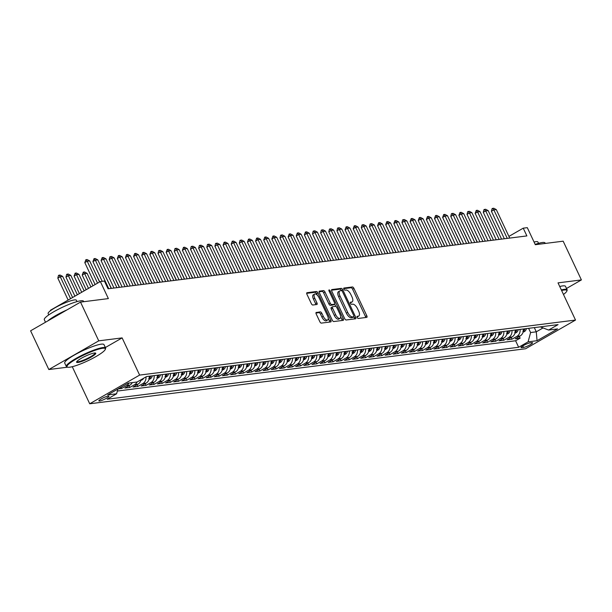<?xml version="1.0" encoding="UTF-8"?>
<svg xmlns="http://www.w3.org/2000/svg" width="612" height="612" viewBox="0 0 612 612"><rect width="100%" height="100%" fill="white"/><g stroke="black" fill="none" stroke-linecap="round" stroke-linejoin="round"><path stroke-width="0.92" d="M357.186 317.46A1.193 0.528 60.1 0 0 358.25 318.454L366.726 317.383A1.706 0.757 60.1 0 0 366.863 317.345A1.706 0.757 60.1 0 0 366.81 315.761L353.927 288.39A1.706 0.757 60.1 0 0 352.413 286.967L343.936 288.038A1.193 0.528 60.1 0 0 343.837 288.068A1.193 0.528 60.1 0 0 343.875 289.17A1.193 0.528 60.1 0 0 344.938 290.165L346.032 290.027A5.454 2.417 60.1 0 1 350.875 294.571L351.954 296.858A5.454 2.417 60.1 0 1 352.114 301.907A5.454 2.417 60.1 0 1 351.686 302.045L350.592 302.183A1.193 0.528 60.1 0 0 350.492 302.213A1.193 0.528 60.1 0 0 350.531 303.315A1.193 0.528 60.1 0 0 351.594 304.309L352.688 304.172A5.454 2.417 60.1 0 1 357.53 308.716L358.609 310.995A5.454 2.417 60.1 0 1 358.77 316.044A5.454 2.417 60.1 0 1 358.341 316.19L357.247 316.327A1.193 0.528 60.1 0 0 357.148 316.358A1.193 0.528 60.1 0 0 357.186 317.46M99.588 401.021A5.554 0.91 154.8 0 0 105.44 398.794A5.554 0.91 154.8 0 0 108.928 396.171A5.554 0.91 154.8 0 0 108.217 396.056A5.554 0.91 154.8 0 0 102.365 398.282A5.554 0.91 154.8 0 0 98.876 400.906A5.554 0.91 154.8 0 0 99.588 401.021M316.305 312.395A1.706 0.757 60.1 0 0 316.167 312.434A1.706 0.757 60.1 0 0 316.22 314.017L319.831 321.698A1.706 0.757 60.1 0 0 321.346 323.113L330.771 321.927A1.706 0.757 60.1 0 0 330.901 321.881A1.706 0.757 60.1 0 0 330.847 320.305L317.965 292.926A1.706 0.757 60.1 0 0 316.45 291.503L307.033 292.697A1.706 0.757 60.1 0 0 306.903 292.743A1.706 0.757 60.1 0 0 306.949 294.318L311.317 303.598A1.706 0.757 60.1 0 0 312.831 305.013L316.863 304.508A1.706 0.757 60.1 0 0 316.993 304.462A1.706 0.757 60.1 0 0 316.947 302.886L314.782 298.281A4.559 2.02 60.1 0 1 314.644 294.066A4.559 2.02 60.1 0 1 319.051 297.746L327.535 315.769A4.559 2.02 60.1 0 1 327.665 319.992A4.559 2.02 60.1 0 1 323.258 316.305L321.851 313.306A1.706 0.757 60.1 0 0 320.336 311.883L316.067 312.525M566.498 288.482L581.4 279.921L563.17 241.182L535.316 244.701L527.299 227.656L523.229 228.169L526.878 235.918L108.056 288.788L104.415 281.038L100.345 281.551L50.436 310.246L50.605 310.621M105.363 347.532L122.125 337.893L98.746 340.846L80.516 302.114L108.37 298.595L100.345 281.551M122.125 337.893L139.62 375.087L575.517 320.061L525.601 348.756L89.712 403.782L139.62 375.087M581.4 279.921L558.022 282.874L575.517 320.061M344.663 318.561A1.706 0.757 60.1 0 0 346.17 319.984L355.595 318.791A1.706 0.757 60.1 0 0 355.725 318.745A1.706 0.757 60.1 0 0 355.671 317.169L342.797 289.79A1.706 0.757 60.1 0 0 341.282 288.374L331.857 289.56A1.706 0.757 60.1 0 0 331.727 289.606A1.706 0.757 60.1 0 0 331.781 291.182L344.663 318.561M343.179 320.359L333.762 321.545A1.706 0.757 60.1 0 1 332.247 320.13L319.365 292.75A1.706 0.757 60.1 0 1 319.311 291.174A1.706 0.757 60.1 0 1 319.449 291.128L323.48 290.623A1.706 0.757 60.1 0 1 324.995 292.039L330.22 303.147A1.706 0.757 60.1 0 0 331.727 304.562L334.404 304.225A1.706 0.757 60.1 0 0 334.535 304.179A1.706 0.757 60.1 0 0 334.489 302.603L329.049 291.044A1.193 0.528 60.1 0 1 329.011 289.943A1.193 0.528 60.1 0 1 330.166 290.907L343.263 318.737A1.706 0.757 60.1 0 1 343.317 320.313A1.706 0.757 60.1 0 1 343.179 320.359M98.746 340.846L48.83 369.541L30.6 330.809L80.516 302.114M118.108 388.911L121.635 388.467L121.054 387.22M128.994 383.02A6.946 6.12 82.8 0 1 126.562 385.637L129.813 385.223L124.886 388.054L129.767 387.442L128.956 385.721M117.343 391.037L515.602 340.762L518.662 347.272L107.169 399.215L116.609 393.784L107.666 394.916L128.168 383.127L137.119 381.995A6.946 6.12 82.8 0 1 134.694 384.611L137.945 384.198L133.026 387.029L137.899 386.417L137.088 384.688M146.008 376.885A6.946 6.12 82.8 0 1 142.826 383.586L146.077 383.173L141.158 386.004L146.031 385.384L145.22 383.663M154.117 375.615A6.946 6.12 82.8 0 1 150.957 382.554L154.209 382.148L149.29 384.979L154.163 384.359L153.352 382.638M162.249 374.59A6.946 6.12 82.8 0 1 159.089 381.528L162.341 381.115L157.422 383.946L162.302 383.334L161.492 381.613M170.381 373.565A6.946 6.12 82.8 0 1 167.221 380.503L170.473 380.09L165.554 382.921L170.434 382.309L169.623 380.588M178.513 372.532A6.946 6.12 82.8 0 1 175.353 379.478L178.605 379.065L173.686 381.896L178.566 381.284L177.755 379.555M186.645 371.507A6.946 6.12 82.8 0 1 183.485 378.453L186.744 378.04L181.818 380.871L186.698 380.251L185.887 378.53M194.777 370.482A6.946 6.12 82.8 0 1 191.617 377.42L194.876 377.015L189.95 379.845L194.83 379.226L194.019 377.505M202.909 369.457A6.946 6.12 82.8 0 1 199.749 376.395L203.008 375.982L198.081 378.82L202.962 378.201L202.151 376.479M211.041 368.432A6.946 6.12 82.8 0 1 207.881 375.37L211.14 374.957L206.213 377.788L211.094 377.176L210.283 375.454M219.173 367.399A6.946 6.12 82.8 0 1 216.021 374.345L219.272 373.932L214.345 376.762L219.226 376.151L218.415 374.422M227.304 366.374A6.946 6.12 82.8 0 1 224.153 373.32L227.404 372.907L222.477 375.737L227.358 375.118L226.547 373.397M235.436 365.349A6.946 6.12 82.8 0 1 232.285 372.287L235.536 371.882L230.609 374.712L235.49 374.093L234.679 372.371M243.576 364.324A6.946 6.12 82.8 0 1 240.417 371.262L243.668 370.849L238.741 373.687L243.622 373.068L242.811 371.346M251.708 363.298A6.946 6.12 82.8 0 1 248.548 370.237L251.8 369.824L246.873 372.654L251.754 372.042L250.943 370.321M259.84 362.266A6.946 6.12 82.8 0 1 256.68 369.212L259.932 368.799L255.005 371.629L259.886 371.017L259.075 369.288M267.972 361.241A6.946 6.12 82.8 0 1 264.812 368.187L268.064 367.774L263.137 370.604L268.018 369.985L267.207 368.263M276.104 360.216A6.946 6.12 82.8 0 1 272.944 367.154L276.196 366.749L271.269 369.579L276.15 368.959L275.339 367.238M284.236 359.19A6.946 6.12 82.8 0 1 281.076 366.129L284.328 365.724L279.409 368.554L284.282 367.934L283.471 366.213M292.368 358.165A6.946 6.12 82.8 0 1 289.208 365.104L292.459 364.691L287.541 367.521L292.414 366.909L291.603 365.188M300.5 357.133A6.946 6.12 82.8 0 1 297.34 364.079L300.591 363.666L295.673 366.496L300.546 365.884L299.735 364.155M308.632 356.108A6.946 6.12 82.8 0 1 305.472 363.054L308.723 362.641L303.804 365.471L308.685 364.851L307.874 363.13M316.764 355.082A6.946 6.12 82.8 0 1 313.604 362.021L316.855 361.615L311.936 364.446L316.817 363.826L316.006 362.105M324.895 354.057A6.946 6.12 82.8 0 1 321.736 360.996L324.987 360.59L320.068 363.421L324.949 362.801L324.138 361.08M333.027 353.032A6.946 6.12 82.8 0 1 329.868 359.971L333.127 359.558L328.2 362.388L333.081 361.776L332.27 360.055M341.159 351.999A6.946 6.12 82.8 0 1 338 358.946L341.259 358.533L336.332 361.363L341.213 360.751L340.402 359.022M349.291 350.974A6.946 6.12 82.8 0 1 346.132 357.921L349.391 357.507L344.464 360.338L349.345 359.718L348.534 357.997M357.423 349.949A6.946 6.12 82.8 0 1 354.264 356.888L357.523 356.482L352.596 359.313L357.477 358.693L356.666 356.972M365.555 348.924A6.946 6.12 82.8 0 1 362.403 355.863L365.655 355.457L360.728 358.288L365.609 357.668L364.798 355.947M373.687 347.899A6.946 6.12 82.8 0 1 370.535 354.838L373.787 354.425L368.86 357.255L373.741 356.643L372.93 354.922M381.819 346.866A6.946 6.12 82.8 0 1 378.667 353.812L381.919 353.399L376.992 356.23L381.873 355.618L381.062 353.889M389.959 345.841A6.946 6.12 82.8 0 1 386.799 352.787L390.051 352.374L385.124 355.205L390.005 354.593L389.194 352.864M398.091 344.816A6.946 6.12 82.8 0 1 394.931 351.755L398.183 351.349L393.256 354.18L398.137 353.56L397.326 351.839M406.223 343.791A6.946 6.12 82.8 0 1 403.063 350.73L406.314 350.324L401.388 353.155L406.269 352.535L405.458 350.814M414.355 342.766A6.946 6.12 82.8 0 1 411.195 349.704L414.446 349.291L409.52 352.122L414.401 351.51L413.59 349.789M422.487 341.741A6.946 6.12 82.8 0 1 419.327 348.679L422.578 348.266L417.652 351.097L422.532 350.485L421.722 348.756M430.618 340.708A6.946 6.12 82.8 0 1 427.459 347.654L430.71 347.241L425.791 350.072L430.664 349.46L429.853 347.731M438.75 339.683A6.946 6.12 82.8 0 1 435.591 346.622L438.842 346.216L433.923 349.047L438.796 348.427L437.985 346.706M446.882 338.658A6.946 6.12 82.8 0 1 443.723 345.596L446.974 345.191L442.055 348.021L446.928 347.402L446.117 345.681M455.014 337.633A6.946 6.12 82.8 0 1 451.855 344.571L455.106 344.158L450.187 346.989L455.068 346.377L454.257 344.655M463.146 336.608A6.946 6.12 82.8 0 1 459.987 343.546L463.238 343.133L458.319 345.964L463.2 345.352L462.389 343.63M471.278 335.575A6.946 6.12 82.8 0 1 468.119 342.521L471.37 342.108L466.451 344.938L471.332 344.327L470.521 342.598M479.41 334.55A6.946 6.12 82.8 0 1 476.251 341.496L479.51 341.083L474.583 343.913L479.464 343.294L478.653 341.572M487.542 333.525A6.946 6.12 82.8 0 1 484.383 340.463L487.642 340.058L482.715 342.888L487.596 342.269L486.785 340.547M495.674 332.5A6.946 6.12 82.8 0 1 492.515 339.438L495.774 339.025L490.847 341.856L495.728 341.244L494.917 339.522M503.806 331.475A6.946 6.12 82.8 0 1 500.647 338.413L503.906 338L498.979 340.83L503.86 340.218L503.049 338.497M511.938 330.442A6.946 6.12 82.8 0 1 508.786 337.388L512.037 336.975L507.111 339.805L511.992 339.193L516.918 336.363A6.946 6.12 -97.2 0 0 520.07 329.417M511.181 337.464L511.992 339.193M531.866 342.636L530.076 342.865A5.378 0.88 154.8 0 0 524.408 345.023A5.378 0.88 154.8 0 0 521.026 347.562A5.378 0.88 154.8 0 0 521.707 347.67L523.497 347.448A5.378 0.88 154.8 0 0 529.166 345.29A5.378 0.88 154.8 0 0 532.547 342.751A5.378 0.88 154.8 0 0 531.866 342.636M518.662 347.272L528.11 341.84L530.589 332.538L528.615 328.338M137.119 381.995L146.559 376.571L558.06 324.62L548.612 330.052L557.563 328.919L537.053 340.708L528.11 341.84M515.602 340.762L520.124 338.161L515.243 338.78L520.169 335.95A6.946 6.12 -97.2 0 0 523.329 329.011M508.786 337.388L503.86 340.218M500.647 338.413L495.728 341.244M492.515 339.438L487.596 342.269M484.383 340.463L479.464 343.294M476.251 341.496L471.332 344.327M468.119 342.521L463.2 345.352M459.987 343.546L455.068 346.377M451.855 344.571L446.928 347.402M443.723 345.596L438.796 348.427M435.591 346.622L430.664 349.46M427.459 347.654L422.532 350.485M419.327 348.679L414.401 351.51M411.195 349.704L406.269 352.535M403.063 350.73L398.137 353.56M394.931 351.755L390.005 354.593M386.799 352.787L381.873 355.618M378.667 353.812L373.741 356.643M370.535 354.838L365.609 357.668M362.403 355.863L357.477 358.693M354.264 356.888L349.345 359.718M346.132 357.921L341.213 360.751M338 358.946L333.081 361.776M329.868 359.971L324.949 362.801M321.736 360.996L316.817 363.826M313.604 362.021L308.685 364.851M305.472 363.054L300.546 365.884M297.34 364.079L292.414 366.909M289.208 365.104L284.282 367.934M281.076 366.129L276.15 368.959M272.944 367.154L268.018 369.985M264.812 368.187L259.886 371.017M256.68 369.212L251.754 372.042M248.548 370.237L243.622 373.068M240.417 371.262L235.49 374.093M232.285 372.287L227.358 375.118M224.153 373.32L219.226 376.151M216.021 374.345L211.094 377.176M207.881 375.37L202.962 378.201M199.749 376.395L194.83 379.226M191.617 377.42L186.698 380.251M183.485 378.453L178.566 381.284M175.353 379.478L170.434 382.309M167.221 380.503L162.302 383.334M159.089 381.528L154.163 384.359M150.957 382.554L146.031 385.384M142.826 383.586L137.899 386.417M134.694 384.611L129.767 387.442M126.562 385.637L121.635 388.467M530.589 332.538L536.28 331.819L542.997 327.963M534.307 327.619L536.28 331.819L537.053 340.708M540.258 326.869L548.612 330.052M72.262 366.703L89.712 403.782M48.83 369.541L67.611 367.169M523.229 228.169L508.909 236.4M519.313 336.439L520.124 338.161M512.037 336.975A6.946 6.12 -97.2 0 0 515.197 330.036M503.906 338A6.946 6.12 -97.2 0 0 507.065 331.061M495.774 339.025A6.946 6.12 -97.2 0 0 498.925 332.087M487.642 340.058A6.946 6.12 -97.2 0 0 490.793 333.112M479.51 341.083A6.946 6.12 -97.2 0 0 482.661 334.137M471.37 342.108A6.946 6.12 -97.2 0 0 474.529 335.169M463.238 343.133A6.946 6.12 -97.2 0 0 466.398 336.195M455.106 344.158A6.946 6.12 -97.2 0 0 458.266 337.22M446.974 345.191A6.946 6.12 -97.2 0 0 450.134 338.245M438.842 346.216A6.946 6.12 -97.2 0 0 442.002 339.27M430.71 347.241A6.946 6.12 -97.2 0 0 433.87 340.303M422.578 348.266A6.946 6.12 -97.2 0 0 425.738 341.328M414.446 349.291A6.946 6.12 -97.2 0 0 417.606 342.353M406.314 350.324A6.946 6.12 -97.2 0 0 409.474 343.378M398.183 351.349A6.946 6.12 -97.2 0 0 401.342 344.403M390.051 352.374A6.946 6.12 -97.2 0 0 393.21 345.436M381.919 353.399A6.946 6.12 -97.2 0 0 385.078 346.461M373.787 354.425A6.946 6.12 -97.2 0 0 376.946 347.486M365.655 355.457A6.946 6.12 -97.2 0 0 368.814 348.511M357.523 356.482A6.946 6.12 -97.2 0 0 360.682 349.536M349.391 357.507A6.946 6.12 -97.2 0 0 352.543 350.569M341.259 358.533A6.946 6.12 -97.2 0 0 344.411 351.594M333.127 359.558A6.946 6.12 -97.2 0 0 336.279 352.619M324.987 360.59A6.946 6.12 -97.2 0 0 328.147 353.644M316.855 361.615A6.946 6.12 -97.2 0 0 320.015 354.669M308.723 362.641A6.946 6.12 -97.2 0 0 311.883 355.702M300.591 363.666A6.946 6.12 -97.2 0 0 303.751 356.727M292.459 364.691A6.946 6.12 -97.2 0 0 295.619 357.752M284.328 365.724A6.946 6.12 -97.2 0 0 287.487 358.777M276.196 366.749A6.946 6.12 -97.2 0 0 279.355 359.802M268.064 367.774A6.946 6.12 -97.2 0 0 271.223 360.835M259.932 368.799A6.946 6.12 -97.2 0 0 263.091 361.86M251.8 369.824A6.946 6.12 -97.2 0 0 254.959 362.885M243.668 370.849A6.946 6.12 -97.2 0 0 246.827 363.911M235.536 371.882A6.946 6.12 -97.2 0 0 238.695 364.936M227.404 372.907A6.946 6.12 -97.2 0 0 230.563 365.968M219.272 373.932A6.946 6.12 -97.2 0 0 222.431 366.993M211.14 374.957A6.946 6.12 -97.2 0 0 214.299 368.019M203.008 375.982A6.946 6.12 -97.2 0 0 206.16 369.044M194.876 377.015A6.946 6.12 -97.2 0 0 198.028 370.069M186.744 378.04A6.946 6.12 -97.2 0 0 189.896 371.094M178.605 379.065A6.946 6.12 -97.2 0 0 181.764 372.127M170.473 380.09A6.946 6.12 -97.2 0 0 173.632 373.152M162.341 381.115A6.946 6.12 -97.2 0 0 165.5 374.177M154.209 382.148A6.946 6.12 -97.2 0 0 157.368 375.202M146.077 383.173A6.946 6.12 -97.2 0 0 149.236 376.227M137.945 384.198A6.946 6.12 -97.2 0 0 141.005 379.761M129.813 385.223A6.946 6.12 -97.2 0 0 132.246 382.615M117.879 389.048L116.609 393.784M357.018 316.962A5.454 2.417 60.1 0 0 357.423 316.825L358.77 316.044M351.686 302.045L350.362 302.81A5.454 2.417 60.1 0 0 350.768 302.68L352.114 301.907M365.731 317.513A1.706 0.757 60.1 0 0 365.463 316.542L352.581 289.162A1.706 0.757 60.1 0 0 351.066 287.739L343.707 288.673M341.465 290.608L341.442 290.57A1.706 0.757 60.1 0 0 339.928 289.147L331.505 290.21M354.6 318.913A1.706 0.757 60.1 0 0 354.325 317.942L353.767 316.764M353.713 316.771A1.193 0.528 60.1 0 0 353.805 316.741A1.193 0.528 60.1 0 0 353.774 315.639L342.46 291.61A1.193 0.528 60.1 0 0 341.404 290.616L340.249 290.761A5.454 2.417 60.1 0 0 339.821 290.899A5.454 2.417 60.1 0 0 339.981 295.948L347.708 312.372A5.454 2.417 60.1 0 0 352.558 316.917L353.713 316.771L352.367 317.552A1.193 0.528 60.1 0 0 352.458 317.521A1.193 0.528 60.1 0 0 352.527 317.452M338.895 291.534A5.454 2.417 60.1 0 0 338.467 291.672A5.454 2.417 60.1 0 0 338.635 296.721L339.981 295.948M352.367 317.552L351.204 317.697A5.454 2.417 60.1 0 1 346.361 313.153L338.635 296.721M319.089 291.779L322.126 291.396L323.48 290.623M333.295 304.868A1.706 0.757 60.1 0 1 333.188 304.96A1.706 0.757 60.1 0 1 333.058 304.998L330.381 305.342A1.706 0.757 60.1 0 1 328.866 303.919L323.641 292.819A1.706 0.757 60.1 0 0 322.126 291.396M334.649 304.08L335.758 306.428M340.639 316.802L341.917 319.51L343.263 318.737M335.636 314.667A4.559 2.02 60.1 0 0 340.043 318.347A4.559 2.02 60.1 0 0 339.905 314.124L336.921 307.775A1.706 0.757 60.1 0 0 335.407 306.352L332.729 306.696A1.706 0.757 60.1 0 0 332.599 306.734A1.706 0.757 60.1 0 0 332.653 308.31L335.636 314.667L334.29 315.44A4.559 2.02 60.1 0 0 338.696 319.12L340.043 318.347M332.492 306.826L331.383 307.469A1.706 0.757 60.1 0 0 331.253 307.515A1.706 0.757 60.1 0 0 331.299 309.091L332.653 308.31M334.29 315.44L331.299 309.091M342.185 320.481A1.706 0.757 60.1 0 0 341.917 319.51M327.665 319.992L326.318 320.764A4.559 2.02 60.1 0 1 321.912 317.085L320.497 314.078A1.706 0.757 60.1 0 0 318.982 312.656L315.945 313.046M314.644 294.066L313.298 294.839A4.559 2.02 60.1 0 0 313.428 299.061L314.782 298.281M315.868 304.631A1.706 0.757 60.1 0 0 315.593 303.659L313.428 299.061M317.322 295.191L316.618 293.699A1.706 0.757 60.1 0 0 315.103 292.284L306.681 293.347M329.776 322.05A1.706 0.757 60.1 0 0 329.501 321.078L328.262 318.447M523.046 332.224L524.4 331.589A4.598 4.054 -97.2 0 0 526.374 328.621M522.793 331.13L523.773 331.008A4.598 4.054 -97.2 0 0 524.828 328.82M523.849 328.942A4.598 4.054 82.8 0 1 523.382 330.289M477.345 242.168L469.136 225.109M507.264 238.389L493.846 209.885L491.421 211.278L492.094 208.608L493.716 208.218L496.286 209.579L509.704 238.083M504.349 238.757L491.421 211.278M496.286 209.579L493.846 209.885L492.499 208.371M563.476 294.464A21.175 3.458 154.8 0 0 566.834 291.105A21.175 3.458 154.8 0 0 564.149 290.012A21.175 3.458 154.8 0 0 561.617 290.509M561.342 289.927A21.695 3.542 -25.2 0 1 564.341 289.315A21.695 3.542 -25.2 0 1 567.11 289.774A21.695 3.542 -25.2 0 1 567.087 290.432L566.834 291.105M535.179 244.395A21.695 3.542 -25.2 0 1 542.316 242.52A21.695 3.542 -25.2 0 1 545.085 242.979L545.3 243.438M534.062 242.031A15.621 2.555 -25.2 0 1 535.921 241.671A15.621 2.555 -25.2 0 1 537.91 242L538.545 243.339M559.735 286.515A21.695 3.542 -25.2 0 1 562.734 285.903A21.695 3.542 -25.2 0 1 565.503 286.362L567.11 289.774M69.722 367.2A21.175 3.458 154.8 0 0 90.492 359.489A21.175 3.458 154.8 0 0 105.318 349.36A21.175 3.458 154.8 0 0 102.64 348.274A21.175 3.458 154.8 0 0 78.826 357.561A21.175 3.458 154.8 0 0 67.527 367.146A21.175 3.458 154.8 0 0 69.722 367.2M67.527 367.146L66.853 366.909A21.695 3.542 -25.2 0 1 66.333 366.512A21.695 3.542 -25.2 0 1 79.965 356.283A21.695 3.542 -25.2 0 1 102.824 347.578A21.695 3.542 -25.2 0 1 105.593 348.029A21.695 3.542 -25.2 0 1 105.57 348.687L105.318 349.36M77.954 362.465A10.588 1.729 -25.2 0 1 76.607 361.922A10.588 1.729 -25.2 0 1 84.02 356.857A10.588 1.729 -25.2 0 1 94.409 353.002A10.588 1.729 -25.2 0 1 95.51 353.032A10.588 1.729 -25.2 0 1 89.857 357.821A10.588 1.729 -25.2 0 1 77.954 362.465M76.844 361.539A10.067 1.645 154.8 0 0 76.852 361.554A10.067 1.645 154.8 0 0 78.137 361.769A10.067 1.645 154.8 0 0 88.748 357.729A10.067 1.645 154.8 0 0 95.074 352.986A10.067 1.645 154.8 0 0 95.059 352.963M45.502 322.241L44.309 319.716A21.695 3.542 -25.2 0 1 57.941 309.488A21.695 3.542 -25.2 0 1 80.807 300.783A21.695 3.542 -25.2 0 1 83.576 301.234L83.79 301.701M48.761 314.905L48.134 313.566A15.621 2.555 -25.2 0 1 57.949 306.199A15.621 2.555 -25.2 0 1 74.404 299.934A15.621 2.555 -25.2 0 1 76.401 300.262L77.028 301.601M66.333 366.512L64.727 363.1A21.695 3.542 -25.2 0 1 78.359 352.872A21.695 3.542 -25.2 0 1 101.225 344.166A21.695 3.542 -25.2 0 1 103.986 344.625L105.593 348.029M47.835 320.895A21.695 3.542 -25.2 0 1 66.938 309.917M514.914 333.249L516.26 332.614A4.598 4.054 -97.2 0 0 518.242 329.646M514.661 332.155L515.641 332.033A4.598 4.054 -97.2 0 0 516.696 329.845M515.717 329.967A4.598 4.054 82.8 0 1 515.243 331.314M469.213 243.194L461.004 226.134M506.782 334.274L508.128 333.639A4.598 4.054 -97.2 0 0 510.102 330.679M506.529 333.188L507.509 333.066A4.598 4.054 -97.2 0 0 508.557 330.87M507.585 330.993A4.598 4.054 82.8 0 1 507.111 332.339M461.081 244.219L452.872 227.159M498.65 335.3L499.996 334.665A4.598 4.054 -97.2 0 0 501.97 331.704M498.398 334.213L499.377 334.091A4.598 4.054 -97.2 0 0 500.425 331.895M499.453 332.018A4.598 4.054 82.8 0 1 498.979 333.372M452.949 245.244L444.74 228.192M490.518 336.332L491.864 335.69A4.598 4.054 -97.2 0 0 493.838 332.729M490.266 335.238L491.245 335.116A4.598 4.054 -97.2 0 0 492.293 332.928M491.321 333.05A4.598 4.054 82.8 0 1 490.847 334.397M444.817 246.276L436.608 229.217M499.132 239.414L485.714 210.91L483.289 212.303L483.962 209.633L485.584 209.25L488.154 210.605L501.572 239.108M496.217 239.782L483.289 212.303M488.154 210.605L485.714 210.91L484.367 209.403M491 240.447L477.582 211.936L475.157 213.336L476.235 210.429L477.452 210.276L480.022 211.63L493.44 240.133M488.085 240.814L475.157 213.336M480.022 211.63L477.582 211.936L476.235 210.429M482.868 241.472L469.45 212.961L467.025 214.361L467.698 211.683L469.32 211.301L471.89 212.655L485.308 241.166M479.953 241.839L467.025 214.361M471.89 212.655L469.45 212.961L468.103 211.454M474.736 242.497L461.318 213.993L458.893 215.386L459.972 212.479L461.188 212.326L463.758 213.68L477.169 242.191M471.821 242.865L458.893 215.386M463.758 213.68L461.318 213.993L459.972 212.479M482.386 337.357L483.732 336.722A4.598 4.054 -97.2 0 0 485.706 333.754M482.134 336.263L483.113 336.141A4.598 4.054 -97.2 0 0 484.161 333.953M483.189 334.075A4.598 4.054 82.8 0 1 482.715 335.422M436.685 247.302L428.477 230.242M466.596 243.522L453.186 215.019L450.761 216.411L451.434 213.741L453.056 213.351L455.626 214.713L469.037 243.216M463.689 243.89L450.761 216.411M455.626 214.713L453.186 215.019L451.84 213.504M474.254 338.382L475.601 337.748A4.598 4.054 -97.2 0 0 477.574 334.779M474.002 337.288L474.981 337.166A4.598 4.054 -97.2 0 0 476.029 334.978M475.057 335.101A4.598 4.054 82.8 0 1 474.583 336.447M428.553 248.327L420.337 231.267M458.464 244.548L445.054 216.044L442.629 217.436L443.7 214.537L444.924 214.384L447.494 215.738L460.905 244.242M455.558 244.915L442.629 217.436M447.494 215.738L445.054 216.044L443.7 214.537M466.122 339.408L467.469 338.773A4.598 4.054 -97.2 0 0 469.442 335.812M465.87 338.321L466.849 338.199A4.598 4.054 -97.2 0 0 467.897 336.003M466.925 336.126A4.598 4.054 82.8 0 1 466.451 337.472M420.413 249.352L412.205 232.292M450.333 245.58L436.922 217.069L434.489 218.469L435.568 215.562L436.792 215.409L439.362 216.763L452.773 245.267M447.426 245.947L434.489 218.469M439.362 216.763L436.922 217.069L435.568 215.562M457.99 340.433L459.337 339.798A4.598 4.054 -97.2 0 0 461.31 336.837M457.738 339.346L458.717 339.224A4.598 4.054 -97.2 0 0 459.765 337.028M458.793 337.151A4.598 4.054 82.8 0 1 458.319 338.505M412.281 250.377L404.073 233.325M442.201 246.605L428.79 218.094L426.357 219.494L427.436 216.587L428.66 216.434L431.231 217.788L444.641 246.292M439.294 246.973L426.357 219.494M431.231 217.788L428.79 218.094L427.436 216.587M449.858 341.465L451.205 340.823A4.598 4.054 -97.2 0 0 453.178 337.862M449.606 340.371L450.585 340.249A4.598 4.054 -97.2 0 0 451.633 338.061M450.662 338.184A4.598 4.054 82.8 0 1 450.187 339.53M404.149 251.41L395.941 234.35M441.726 342.49L443.073 341.856A4.598 4.054 -97.2 0 0 445.046 338.887M441.474 341.397L442.453 341.274A4.598 4.054 -97.2 0 0 443.501 339.086M442.522 339.209A4.598 4.054 82.8 0 1 442.055 340.555M396.018 252.435L387.809 235.375M433.594 343.516L434.941 342.881A4.598 4.054 -97.2 0 0 436.914 339.912M433.342 342.422L434.313 342.299A4.598 4.054 -97.2 0 0 435.369 340.111M434.39 340.234A4.598 4.054 82.8 0 1 433.923 341.58M387.886 253.46L379.677 236.4M425.462 344.541L426.809 343.906A4.598 4.054 -97.2 0 0 428.783 340.945M425.21 343.454L426.182 343.324A4.598 4.054 -97.2 0 0 427.237 341.136M426.258 341.259A4.598 4.054 82.8 0 1 425.791 342.605M379.754 254.485L371.545 237.425M417.33 345.566L418.677 344.931A4.598 4.054 -97.2 0 0 420.651 341.97M417.078 344.48L418.05 344.357A4.598 4.054 -97.2 0 0 419.105 342.162M418.126 342.284A4.598 4.054 82.8 0 1 417.659 343.638M371.622 255.51L363.413 238.458M409.191 346.591L410.545 345.956A4.598 4.054 -97.2 0 0 412.519 342.995M408.946 345.505L409.918 345.382A4.598 4.054 -97.2 0 0 410.973 343.187M409.994 343.317A4.598 4.054 82.8 0 1 409.527 344.663M363.49 256.543L355.281 239.483M401.059 347.624L402.413 346.989A4.598 4.054 -97.2 0 0 404.387 344.02M400.814 346.53L401.786 346.407A4.598 4.054 -97.2 0 0 402.841 344.219M401.862 344.342A4.598 4.054 82.8 0 1 401.396 345.688M355.358 257.568L347.149 240.508M392.927 348.649L394.281 348.014A4.598 4.054 -97.2 0 0 396.255 345.046M392.682 347.555L393.654 347.432A4.598 4.054 -97.2 0 0 394.709 345.245M393.73 345.367A4.598 4.054 82.8 0 1 393.264 346.713M347.226 258.593L339.017 241.533M384.795 349.674L386.149 349.039A4.598 4.054 -97.2 0 0 388.123 346.078M384.55 348.588L385.522 348.457A4.598 4.054 -97.2 0 0 386.577 346.27M385.598 346.392A4.598 4.054 82.8 0 1 385.132 347.738M339.094 259.618L330.885 242.559M376.663 350.699L378.017 350.064A4.598 4.054 -97.2 0 0 379.991 347.103M376.411 349.613L377.39 349.49A4.598 4.054 -97.2 0 0 378.445 347.295M377.466 347.417A4.598 4.054 82.8 0 1 377 348.771M330.962 260.643L322.753 243.591M368.531 351.724L369.877 351.089A4.598 4.054 -97.2 0 0 371.859 348.129M368.279 350.638L369.258 350.515A4.598 4.054 -97.2 0 0 370.314 348.32M369.334 348.45A4.598 4.054 82.8 0 1 368.86 349.796M322.83 261.676L314.622 244.616M360.399 352.757L361.746 352.122A4.598 4.054 -97.2 0 0 363.719 349.154M360.147 351.663L361.126 351.54A4.598 4.054 -97.2 0 0 362.174 349.353M361.202 349.475A4.598 4.054 82.8 0 1 360.728 350.821M314.698 262.701L306.49 245.642M434.069 247.63L420.658 219.127L418.226 220.519L419.304 217.612L420.528 217.459L423.099 218.813L436.509 247.325M431.162 247.998L418.226 220.519M423.099 218.813L420.658 219.127L419.304 217.612M425.937 248.656L412.526 220.152L410.094 221.544L411.172 218.637L412.396 218.484L414.967 219.838L428.377 248.35M423.03 249.023L410.094 221.544M414.967 219.838L412.526 220.152L411.172 218.637M417.805 249.681L404.394 221.177L401.962 222.569L402.635 219.899L404.264 219.509L406.835 220.871L420.245 249.375M414.89 250.048L401.962 222.569M406.835 220.871L404.394 221.177L403.04 219.67M409.673 250.713L396.262 222.202L393.83 223.602L394.908 220.695L396.132 220.542L398.703 221.896L412.113 250.4M406.758 251.081L393.83 223.602M398.703 221.896L396.262 222.202L394.908 220.695M401.541 251.739L388.13 223.227L385.698 224.627L386.776 221.72L388 221.567L390.563 222.921L403.981 251.425M398.626 252.106L385.698 224.627M390.563 222.921L388.13 223.227L386.776 221.72M393.409 252.764L379.991 224.26L377.566 225.652L378.644 222.745L379.868 222.592L382.431 223.946L395.849 252.458M390.494 253.131L377.566 225.652M382.431 223.946L379.991 224.26L378.644 222.745M385.277 253.789L371.859 225.285L369.434 226.677L370.107 224.007L371.729 223.617L374.299 224.971L387.717 253.483M382.362 254.156L369.434 226.677M374.299 224.971L371.859 225.285L370.512 223.77M377.145 254.814L363.727 226.31L361.302 227.702L361.975 225.032L363.597 224.642L366.167 226.004L379.585 254.508M374.23 255.181L361.302 227.702M366.167 226.004L363.727 226.31L362.38 224.803M369.013 255.847L355.595 227.335L353.17 228.735L354.249 225.828L355.465 225.675L358.035 227.029L371.453 255.533M366.098 256.214L353.17 228.735M358.035 227.029L355.595 227.335L354.249 225.828M360.881 256.872L347.463 228.36L345.038 229.76L346.117 226.853L347.333 226.7L349.903 228.054L363.321 256.558M357.966 257.239L345.038 229.76M349.903 228.054L347.463 228.36L346.117 226.853M352.749 257.897L339.331 229.393L336.906 230.785L337.579 228.115L339.201 227.725L341.771 229.079L355.19 257.591M349.834 258.264L336.906 230.785M341.771 229.079L339.331 229.393L337.985 227.878M344.617 258.922L331.199 230.418L328.774 231.81L329.447 229.14L331.069 228.75L333.639 230.104L347.058 258.616M341.703 259.289L328.774 231.81M333.639 230.104L331.199 230.418L329.853 228.903M352.267 353.782L353.614 353.147A4.598 4.054 -97.2 0 0 355.587 350.179M352.015 352.688L352.994 352.566A4.598 4.054 -97.2 0 0 354.042 350.378M353.07 350.5A4.598 4.054 82.8 0 1 352.596 351.846M306.566 263.726L298.358 246.667M344.135 354.807L345.482 354.172A4.598 4.054 -97.2 0 0 347.455 351.212M343.883 353.721L344.862 353.591A4.598 4.054 -97.2 0 0 345.91 351.403M344.938 351.525A4.598 4.054 82.8 0 1 344.464 352.872M298.434 264.751L290.226 247.692M336.003 355.832L337.35 355.197A4.598 4.054 -97.2 0 0 339.323 352.237M335.751 354.746L336.73 354.623A4.598 4.054 -97.2 0 0 337.778 352.428M336.807 352.55A4.598 4.054 82.8 0 1 336.332 353.904M290.302 265.776L282.094 248.717M327.871 356.857L329.218 356.222A4.598 4.054 -97.2 0 0 331.191 353.262M327.619 355.771L328.598 355.649A4.598 4.054 -97.2 0 0 329.646 353.453M328.675 353.583A4.598 4.054 82.8 0 1 328.2 354.929M282.17 266.809L273.954 249.75M336.485 259.947L323.067 231.443L320.642 232.835L321.315 230.166L322.937 229.775L325.507 231.137L338.926 259.641M333.571 260.314L320.642 232.835M325.507 231.137L323.067 231.443L321.721 229.936M328.353 260.972L314.935 232.468L312.51 233.868L313.183 231.191L314.805 230.808L317.376 232.162L330.786 260.666M325.439 261.347L312.51 233.868M317.376 232.162L314.935 232.468L313.589 230.961M320.214 262.005L306.803 233.493L304.378 234.893L305.457 231.986L306.673 231.833L309.244 233.187L322.654 261.691M317.307 262.372L304.378 234.893M309.244 233.187L306.803 233.493L305.457 231.986M312.082 263.03L298.671 234.518L296.246 235.918L297.317 233.011L298.541 232.858L301.112 234.212L314.522 262.724M309.175 263.397L296.246 235.918M301.112 234.212L298.671 234.518L297.317 233.011M319.739 357.89L321.086 357.255A4.598 4.054 -97.2 0 0 323.06 354.287M319.487 356.796L320.466 356.674A4.598 4.054 -97.2 0 0 321.514 354.486M320.543 354.608A4.598 4.054 82.8 0 1 320.068 355.954M274.031 267.834L265.822 250.775M303.95 264.055L290.539 235.551L288.107 236.943L289.185 234.036L290.409 233.883L292.98 235.238L306.39 263.749M301.043 264.422L288.107 236.943M292.98 235.238L290.539 235.551L289.185 234.036M311.607 358.915L312.954 358.28A4.598 4.054 -97.2 0 0 314.928 355.312M311.355 357.821L312.334 357.699A4.598 4.054 -97.2 0 0 313.382 355.511M312.411 355.633A4.598 4.054 82.8 0 1 311.936 356.98M265.899 268.859L257.69 251.8M295.818 265.08L282.407 236.576L279.975 237.969L280.648 235.299L282.277 234.909L284.848 236.27L298.258 264.774M292.911 265.447L279.975 237.969M284.848 236.27L282.407 236.576L281.053 235.069M303.476 359.94L304.822 359.305A4.598 4.054 -97.2 0 0 306.796 356.345M303.223 358.854L304.202 358.724A4.598 4.054 -97.2 0 0 305.25 356.536M304.279 356.658A4.598 4.054 82.8 0 1 303.804 358.005M257.767 269.884L249.558 252.825M287.686 266.105L274.275 237.601L271.843 239.001L272.921 236.094L274.145 235.941L276.716 237.295L290.126 265.799M284.779 266.48L271.843 239.001M276.716 237.295L274.275 237.601L272.921 236.094M295.344 360.965L296.69 360.33A4.598 4.054 -97.2 0 0 298.664 357.37M295.091 359.879L296.063 359.757A4.598 4.054 -97.2 0 0 297.118 357.561M296.139 357.683A4.598 4.054 82.8 0 1 295.673 359.03M249.635 270.909L241.426 253.85M279.554 267.138L266.143 238.626L263.711 240.026L264.789 237.119L266.013 236.966L268.584 238.32L281.994 266.824M276.647 267.505L263.711 240.026M268.584 238.32L266.143 238.626L264.789 237.119M287.212 361.99L288.558 361.355A4.598 4.054 -97.2 0 0 290.532 358.395M286.959 360.904L287.931 360.782A4.598 4.054 -97.2 0 0 288.986 358.586M288.007 358.716A4.598 4.054 82.8 0 1 287.541 360.063M241.503 271.942L233.294 254.883M271.422 268.163L258.012 239.652L255.579 241.052L256.658 238.145L257.882 237.992L260.452 239.346L273.862 267.857M268.507 268.53L255.579 241.052M260.452 239.346L258.012 239.652L256.658 238.145M279.08 363.023L280.426 362.38A4.598 4.054 -97.2 0 0 282.4 359.42M278.827 361.929L279.799 361.807A4.598 4.054 -97.2 0 0 280.854 359.619M279.875 359.741A4.598 4.054 82.8 0 1 279.409 361.088M233.371 272.967L225.162 255.908M263.29 269.188L249.88 240.684L247.447 242.077L248.526 239.17L249.75 239.017L252.32 240.371L265.73 268.882M260.375 269.555L247.447 242.077M252.32 240.371L249.88 240.684L248.526 239.17M270.948 364.048L272.294 363.413A4.598 4.054 -97.2 0 0 274.268 360.445M270.695 362.954L271.667 362.832A4.598 4.054 -97.2 0 0 272.723 360.644M271.743 360.766A4.598 4.054 82.8 0 1 271.277 362.113M225.239 273.992L217.03 256.933M255.158 270.213L241.748 241.709L239.315 243.102L239.988 240.432L241.618 240.042L244.18 241.403L257.598 269.907M252.243 270.58L239.315 243.102M244.18 241.403L241.748 241.709L240.394 240.202M262.808 365.073L264.162 364.438A4.598 4.054 -97.2 0 0 266.136 361.478M262.563 363.979L263.535 363.857A4.598 4.054 -97.2 0 0 264.591 361.669M263.611 361.791A4.598 4.054 82.8 0 1 263.145 363.138M217.107 275.017L208.899 257.958M247.026 271.238L233.608 242.735L231.183 244.134L232.262 241.227L233.486 241.074L236.048 242.428L249.467 270.932M244.112 271.606L231.183 244.134M236.048 242.428L233.608 242.735L232.262 241.227M254.676 366.098L256.03 365.463A4.598 4.054 -97.2 0 0 258.004 362.503M254.431 365.012L255.403 364.89A4.598 4.054 -97.2 0 0 256.459 362.694M255.479 362.817A4.598 4.054 82.8 0 1 255.013 364.163M208.975 276.043L200.767 258.983M238.894 272.271L225.476 243.76L223.051 245.16L224.13 242.253L225.346 242.1L227.916 243.454L241.335 271.957M235.98 272.638L223.051 245.16M227.916 243.454L225.476 243.76L224.13 242.253M246.544 367.123L247.898 366.489A4.598 4.054 -97.2 0 0 249.872 363.528M246.299 366.037L247.271 365.915A4.598 4.054 -97.2 0 0 248.327 363.719M247.347 363.849A4.598 4.054 82.8 0 1 246.881 365.196M200.843 277.075L192.635 260.016M230.762 273.296L217.344 244.785L214.919 246.185L215.592 243.515L217.214 243.125L219.785 244.479L233.203 272.99M227.848 273.663L214.919 246.185M219.785 244.479L217.344 244.785L215.998 243.278M238.412 368.156L239.766 367.514A4.598 4.054 -97.2 0 0 241.74 364.553M238.167 367.062L239.139 366.94A4.598 4.054 -97.2 0 0 240.195 364.752M239.215 364.874A4.598 4.054 82.8 0 1 238.749 366.221M192.711 278.1L184.503 261.041M222.63 274.321L209.212 245.817L206.787 247.21L207.46 244.54L209.082 244.15L211.653 245.504L225.071 274.015M219.716 274.689L206.787 247.21M211.653 245.504L209.212 245.817L207.866 244.303M230.28 369.181L231.634 368.546A4.598 4.054 -97.2 0 0 233.608 365.578M230.028 368.087L231.007 367.965A4.598 4.054 -97.2 0 0 232.063 365.777M231.084 365.899A4.598 4.054 82.8 0 1 230.617 367.246M184.579 279.126L176.371 262.066M214.498 275.346L201.08 246.843L198.655 248.235L199.328 245.565L200.95 245.175L203.521 246.537L216.939 275.04M211.584 275.714L198.655 248.235M203.521 246.537L201.08 246.843L199.734 245.328M222.148 370.206L223.495 369.572A4.598 4.054 -97.2 0 0 225.476 366.603M221.896 369.113L222.875 368.99A4.598 4.054 -97.2 0 0 223.931 366.802M222.952 366.925A4.598 4.054 82.8 0 1 222.477 368.271M176.447 280.151L168.239 263.091M206.366 276.372L192.948 247.868L190.523 249.268L191.196 246.59L192.818 246.208L195.389 247.562L208.807 276.066M203.452 276.739L190.523 249.268M195.389 247.562L192.948 247.868L191.602 246.361M214.016 371.232L215.363 370.597A4.598 4.054 -97.2 0 0 217.337 367.636M213.764 370.145L214.743 370.023A4.598 4.054 -97.2 0 0 215.791 367.827M214.82 367.95A4.598 4.054 82.8 0 1 214.345 369.296M168.315 281.176L160.107 264.116M198.234 277.404L184.816 248.893L182.391 250.293L183.47 247.386L184.686 247.233L187.257 248.587L200.675 277.091M195.32 277.772L182.391 250.293M187.257 248.587L184.816 248.893L183.47 247.386M205.884 372.257L207.231 371.622A4.598 4.054 -97.2 0 0 209.205 368.661M205.632 371.17L206.611 371.048A4.598 4.054 -97.2 0 0 207.659 368.852M206.688 368.975A4.598 4.054 82.8 0 1 206.213 370.329M160.183 282.201L151.975 265.149M190.102 278.429L176.684 249.918L174.259 251.318L174.933 248.64L176.554 248.258L179.125 249.612L192.543 278.123M187.188 278.797L174.259 251.318M179.125 249.612L176.684 249.918L175.338 248.411M197.752 373.289L199.099 372.647A4.598 4.054 -97.2 0 0 201.073 369.686M197.5 372.195L198.479 372.073A4.598 4.054 -97.2 0 0 199.527 369.885M198.556 370.008A4.598 4.054 82.8 0 1 198.081 371.354M152.051 283.234L143.843 266.174M181.971 279.454L168.552 250.951L166.127 252.343L167.206 249.436L168.422 249.283L170.993 250.637L184.403 279.149M179.056 279.822L166.127 252.343M170.993 250.637L168.552 250.951L167.206 249.436M189.621 374.315L190.967 373.68A4.598 4.054 -97.2 0 0 192.941 370.711M189.368 373.221L190.347 373.098A4.598 4.054 -97.2 0 0 191.395 370.91M190.424 371.033A4.598 4.054 82.8 0 1 189.95 372.379M143.919 284.259L135.711 267.199M173.831 280.48L160.421 251.976L157.995 253.368L158.669 250.698L160.29 250.308L162.861 251.67L176.271 280.174M170.924 280.847L157.995 253.368M162.861 251.67L160.421 251.976L159.074 250.461M181.489 375.34L182.835 374.705A4.598 4.054 -97.2 0 0 184.809 371.736M181.236 374.246L182.215 374.123A4.598 4.054 -97.2 0 0 183.263 371.935M182.292 372.058A4.598 4.054 82.8 0 1 181.818 373.404M135.787 285.284L127.571 268.224M165.699 281.505L152.289 253.001L149.856 254.393L150.935 251.494L152.159 251.341L154.729 252.695L168.139 281.199M162.792 281.872L149.856 254.393M154.729 252.695L152.289 253.001L150.935 251.494M173.357 376.365L174.703 375.73A4.598 4.054 -97.2 0 0 176.677 372.769M173.104 375.278L174.083 375.156A4.598 4.054 -97.2 0 0 175.131 372.96M174.16 373.083A4.598 4.054 82.8 0 1 173.686 374.429M127.648 286.309L119.439 269.249M157.567 282.537L144.157 254.026L141.724 255.426L142.803 252.519L144.027 252.366L146.597 253.72L160.007 282.224M154.66 282.905L141.724 255.426M146.597 253.72L144.157 254.026L142.803 252.519M165.225 377.39L166.571 376.755A4.598 4.054 -97.2 0 0 168.545 373.794M164.972 376.303L165.951 376.181A4.598 4.054 -97.2 0 0 167 373.986M166.028 374.108A4.598 4.054 82.8 0 1 165.554 375.462M119.516 287.334L111.308 270.282M149.435 283.563L136.025 255.051L133.592 256.451L134.671 253.544L135.895 253.391L138.465 254.745L151.875 283.257M146.528 283.93L133.592 256.451M138.465 254.745L136.025 255.051L134.671 253.544M157.093 378.423L158.439 377.78A4.598 4.054 -97.2 0 0 160.413 374.819M156.84 377.329L157.82 377.206A4.598 4.054 -97.2 0 0 158.868 375.018M157.896 375.141A4.598 4.054 82.8 0 1 157.422 376.487M111.384 288.367L103.176 271.307M141.303 284.588L127.893 256.084L125.46 257.476L126.539 254.569L127.763 254.416L130.333 255.77L143.744 284.282M138.396 284.955L125.46 257.476M130.333 255.77L127.893 256.084L126.539 254.569M148.961 379.448L150.307 378.813A4.598 4.054 -97.2 0 0 152.281 375.845M148.708 378.354L149.68 378.231A4.598 4.054 -97.2 0 0 150.736 376.043M149.756 376.166A4.598 4.054 82.8 0 1 149.29 377.512M99.733 281.903L95.044 272.332M133.171 285.613L119.761 257.109L117.328 258.501L118.407 255.594L119.631 255.441L122.201 256.803L135.612 285.307M130.264 285.98L117.328 258.501M122.201 256.803L119.761 257.109L118.407 255.594M140.829 380.473L142.175 379.838A4.598 4.054 -97.2 0 0 143.675 378.231M92.948 285.804L87.088 273.334L84.647 273.648L90.913 286.974M82.215 275.04L83.293 272.133L84.647 273.648L82.215 275.04L88.488 288.367M83.293 272.133L84.517 271.98L87.088 273.334M125.039 286.638L111.629 258.134L109.196 259.526L109.869 256.856L111.499 256.466L114.069 257.828L127.48 286.332M122.125 287.005L109.196 259.526M114.069 257.828L111.629 258.134L110.275 256.627M86.17 289.698L78.956 274.367L76.515 274.673L84.135 290.868M74.083 276.066L75.161 273.159L76.515 274.673L74.083 276.066L81.71 292.268M75.161 273.159L76.385 273.006L78.956 274.367M116.907 287.671L103.497 259.159L101.064 260.559L102.143 257.652L103.367 257.499L105.937 258.853L119.348 287.357M113.993 288.038L101.064 260.559M105.937 258.853L103.497 259.159L102.143 257.652M79.392 293.599L70.816 275.392L68.383 275.698L77.357 294.77M65.951 277.091L66.624 274.421L67.029 274.191L68.383 275.698L65.951 277.091L74.924 296.162M67.029 274.191L68.253 274.038L70.816 275.392M108.775 288.696L95.365 260.184L92.932 261.584L94.011 258.677L95.235 258.524L97.798 259.878L111.216 288.382M102.219 281.313L92.932 261.584M97.798 259.878L95.365 260.184L94.011 258.677M72.606 297.501L62.684 276.417L60.251 276.723L70.571 298.671M57.819 278.123L58.492 275.446L58.897 275.216L60.251 276.723L57.819 278.123L68.146 300.064M58.897 275.216L60.121 275.063L62.684 276.417M97.553 283.157L87.225 261.217L84.8 262.609L85.879 259.702L87.095 259.549L89.666 260.903L99.588 281.987M95.128 284.549L84.8 262.609M89.666 260.903L87.225 261.217L85.879 259.702M516.918 336.363L520.169 335.95M522.786 345.933L523.497 347.448M521.378 346.958L521.707 347.67M357.018 316.947L358.341 316.19M351.066 287.739L352.413 286.967M352.581 289.162L353.927 288.39M365.463 316.542L366.81 315.761M339.928 289.147L341.282 288.374M341.442 290.57L342.797 289.79M354.325 317.942L355.671 317.169M346.361 313.153L347.708 312.372M351.204 317.697L352.558 316.917M323.641 292.819L324.995 292.039M328.866 303.919L330.22 303.147M330.381 305.342L331.727 304.562M333.058 304.998L334.404 304.225M329.233 291.442L330.166 290.907M318.982 312.656L320.336 311.883M320.497 314.078L321.851 313.306M321.912 317.085L323.258 316.305M315.593 303.659L316.947 302.886M315.103 292.284L316.45 291.503M316.618 293.699L317.965 292.926M329.501 321.078L330.847 320.305M523.168 331.773L524.308 331.627M523.405 330.235L523.773 331.008M515.036 332.798L516.176 332.653M515.273 331.26L515.641 332.033M506.904 333.823L508.044 333.685M507.141 332.285L507.509 333.066M498.772 334.848L499.912 334.71M499.009 333.31L499.377 334.091M490.64 335.881L491.78 335.736M490.878 334.336L491.245 335.116M482.508 336.906L483.648 336.761M482.746 335.368L483.113 336.141M474.377 337.931L475.516 337.786M474.614 336.393L474.981 337.166M466.245 338.956L467.384 338.811M466.482 337.419L466.849 338.199M458.113 339.981L459.252 339.844M458.35 338.444L458.717 339.224M449.981 341.014L451.121 340.869M450.218 339.469L450.585 340.249M441.849 342.039L442.989 341.894M442.086 340.502L442.453 341.274M433.717 343.064L434.849 342.919M433.954 341.527L434.313 342.299M425.585 344.089L426.717 343.944M425.822 342.552L426.182 343.324M417.453 345.114L418.585 344.977M417.69 343.577L418.05 344.357M409.321 346.147L410.453 346.002M409.558 344.602L409.918 345.382M401.189 347.172L402.321 347.027M401.418 345.635L401.786 346.407M393.057 348.197L394.189 348.052M393.287 346.66L393.654 347.432M384.925 349.223L386.057 349.077M385.155 347.685L385.522 348.457M376.785 350.248L377.925 350.11M377.023 348.71L377.39 349.49M368.654 351.28L369.793 351.135M368.891 349.735L369.258 350.515M360.522 352.305L361.661 352.16M360.759 350.768L361.126 351.54M352.39 353.331L353.529 353.185M352.627 351.793L352.994 352.566M344.258 354.356L345.397 354.21M344.495 352.818L344.862 353.591M336.126 355.381L337.266 355.243M336.363 353.843L336.73 354.623M327.994 356.413L329.134 356.268M328.231 354.868L328.598 355.649M319.862 357.439L321.002 357.293M320.099 355.901L320.466 356.674M311.73 358.464L312.87 358.318M311.967 356.926L312.334 357.699M303.598 359.489L304.738 359.343M303.835 357.951L304.202 358.724M295.466 360.514L296.606 360.376M295.703 358.976L296.063 359.757M287.334 361.547L288.466 361.401M287.571 360.001L287.931 360.782M279.202 362.572L280.334 362.426M279.439 361.034L279.799 361.807M271.07 363.597L272.202 363.452M271.307 362.059L271.667 362.832M262.938 364.622L264.07 364.477M263.175 363.084L263.535 363.857M254.806 365.647L255.938 365.509M255.036 364.109L255.403 364.89M246.674 366.68L247.806 366.534M246.904 365.135L247.271 365.915M238.542 367.705L239.675 367.56M238.772 366.167L239.139 366.94M230.403 368.73L231.543 368.585M230.64 367.192L231.007 367.965M222.271 369.755L223.411 369.61M222.508 368.217L222.875 368.99M214.139 370.78L215.279 370.642M214.376 369.243L214.743 370.023M206.007 371.805L207.147 371.668M206.244 370.268L206.611 371.048M197.875 372.838L199.015 372.693M198.112 371.3L198.479 372.073M189.743 373.863L190.883 373.718M189.98 372.325L190.347 373.098M181.611 374.888L182.751 374.743M181.848 373.351L182.215 374.123M173.479 375.913L174.619 375.776M173.716 374.376L174.083 375.156M165.347 376.938L166.487 376.801M165.584 375.401L165.951 376.181M157.215 377.971L158.355 377.826M157.452 376.426L157.82 377.206M149.083 378.996L150.223 378.851M149.32 377.459L149.68 378.231M140.951 380.021L142.083 379.876M352.458 317.521L353.805 316.741M338.467 291.672L339.821 290.899M333.188 304.96L334.535 304.179M331.253 307.515L332.599 306.734"/></g></svg>

